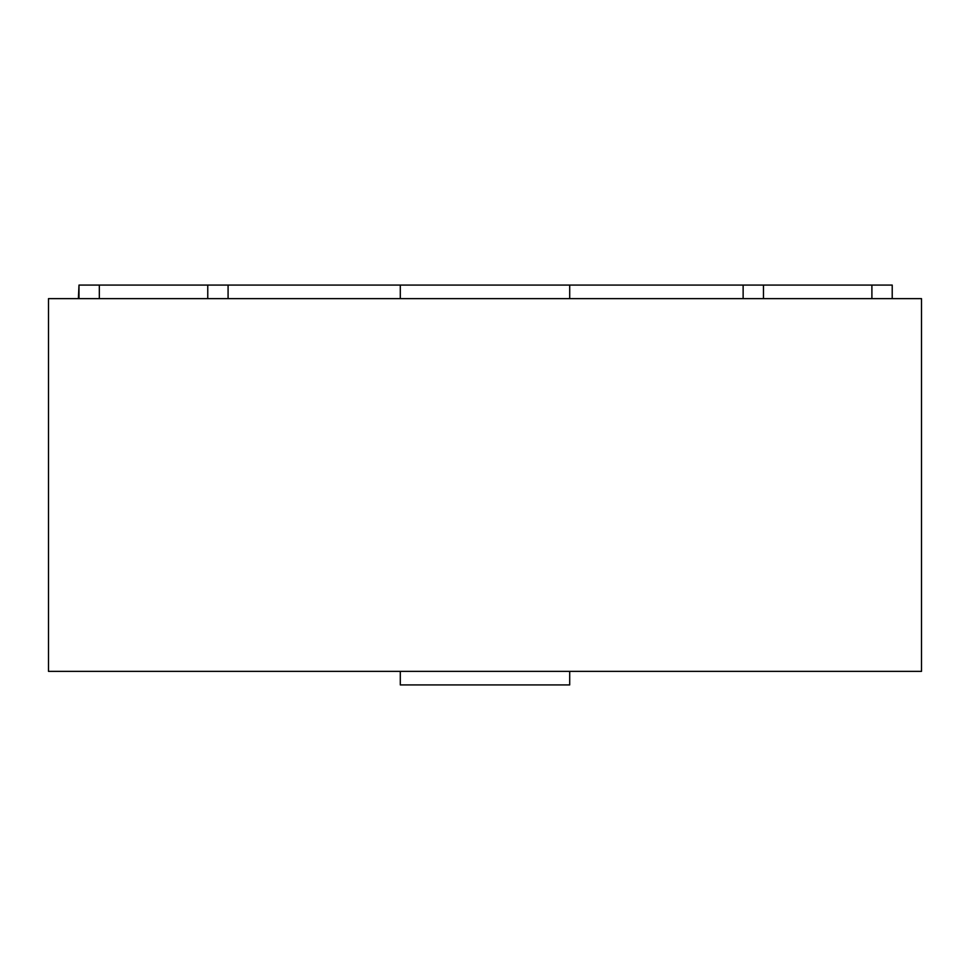 <?xml version="1.0" encoding="UTF-8"?>
<svg xmlns="http://www.w3.org/2000/svg" width="970" height="970" viewBox="0 0 970 970"><rect width="100%" height="100%" fill="white"/><g stroke="black" fill="none" stroke-linecap="round" stroke-linejoin="round"><path stroke-width="1.45" d="M400.295 298.639L400.295 285.083L569.705 285.083L569.705 298.639M569.705 671.361L569.705 684.917L400.295 684.917L400.295 671.361M921.5 671.361L921.5 298.639L48.5 298.639L48.5 671.361L921.5 671.361M400.295 285.083L228.083 285.083L228.083 298.639M228.083 285.083L78.994 285.083L78.994 298.639M743.129 298.639L743.129 285.083L892.218 285.083L892.218 298.639M78.994 285.083L78.388 298.639M743.129 285.083L569.705 285.083M207.762 285.083L207.762 298.639M99.328 285.083L99.328 298.639M871.897 285.083L871.897 298.639M763.463 285.083L763.463 298.639"/></g></svg>
